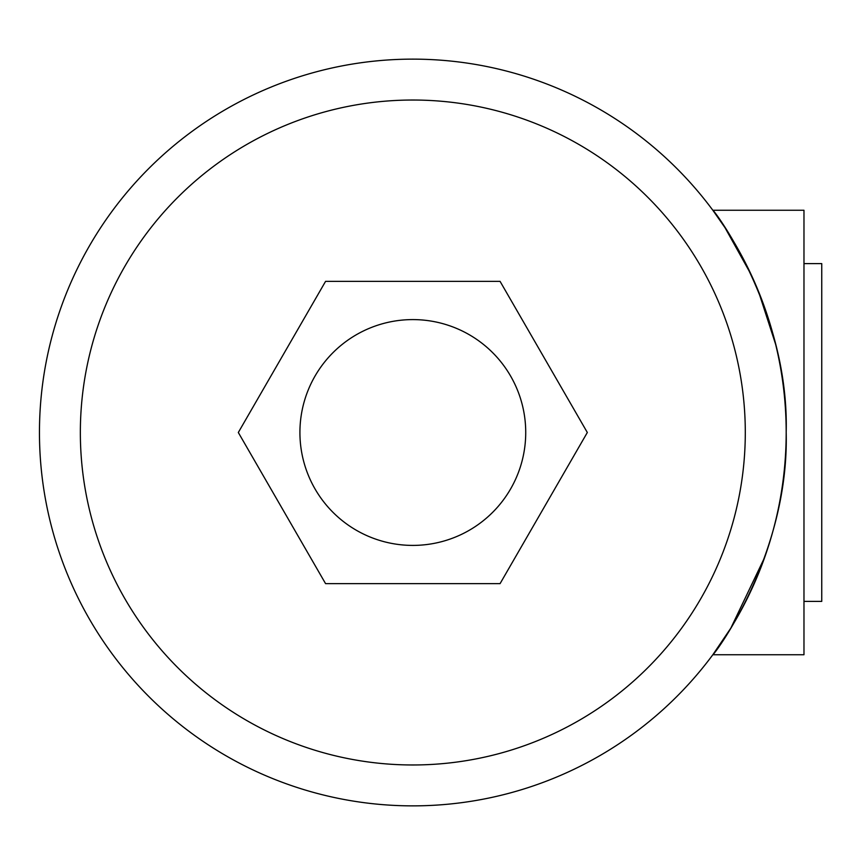 <?xml version="1.0" encoding="UTF-8"?>
<svg xmlns="http://www.w3.org/2000/svg" width="865" height="865" viewBox="0 0 865 865"><rect width="100%" height="100%" fill="white"/><g stroke="black" fill="none" stroke-linecap="round" stroke-linejoin="round"><path stroke-width="1.3" d="M803.974 263.598L821.75 263.598L821.75 601.402L803.974 601.402M412.821 545.404A112.904 112.904 0 0 0 525.725 432.5A112.904 112.904 0 0 0 412.821 319.596A112.904 112.904 0 0 0 299.917 432.5A112.904 112.904 0 0 0 412.821 545.404M412.821 59.134A373.366 373.366 0 0 1 786.188 432.5A373.366 373.366 0 0 1 412.821 805.866A373.366 373.366 0 0 1 39.455 432.5A373.366 373.366 0 0 1 412.821 59.134A373.366 373.366 0 0 0 39.455 432.5A373.366 373.366 0 0 0 412.821 805.866M751.317 274.94L725 227.679L712.846 210.26L803.974 210.26L803.974 654.74L712.846 654.74L730.86 628.087L764.746 557.211M712.846 210.26C714.003 209.838 789.291 310.135 786.188 432.327C789.291 555.157 713.841 655.335 712.846 654.74M775.667 344.454L758.335 290.997M500.078 583.626L587.324 432.5L500.078 281.374L325.564 281.374L238.318 432.5L325.564 583.626L500.078 583.626M412.821 764.974A332.474 332.474 0 0 0 745.295 432.5A332.474 332.474 0 0 0 412.821 100.026A332.474 332.474 0 0 0 80.348 432.5A332.474 332.474 0 0 0 412.821 764.974"/></g></svg>
